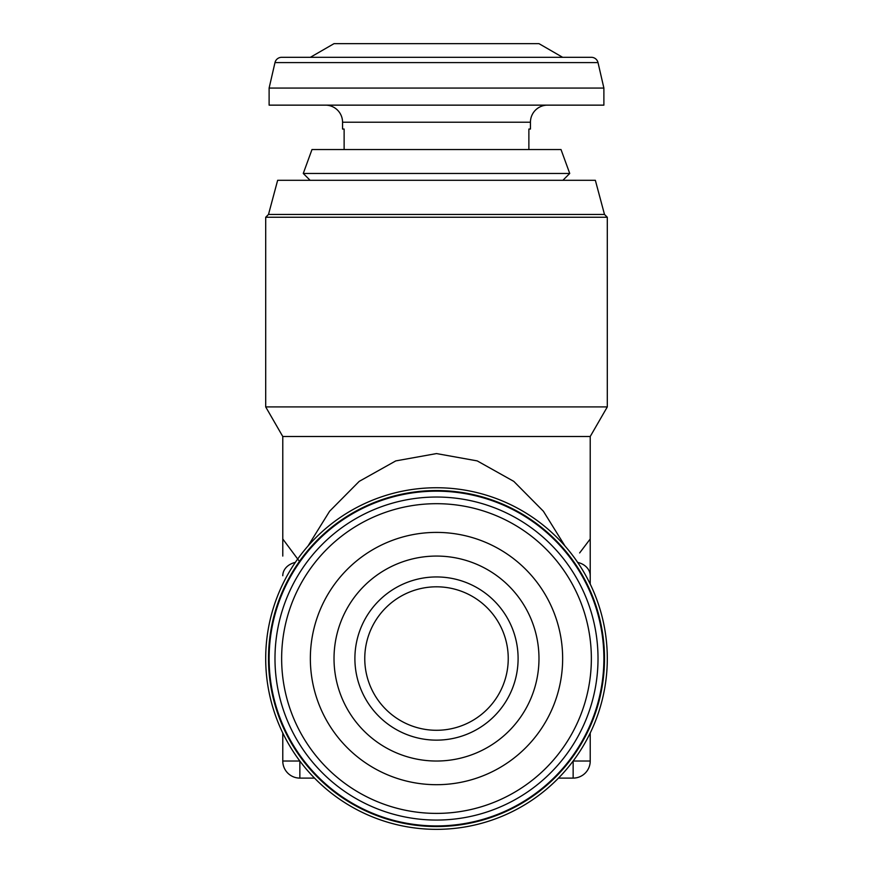 <?xml version="1.0" encoding="UTF-8"?>
<svg xmlns="http://www.w3.org/2000/svg" width="873" height="873" viewBox="0 0 873 873"><rect width="100%" height="100%" fill="white"/><g stroke="black" fill="none" stroke-linecap="round" stroke-linejoin="round"><path stroke-width="1.31" d="M538.979 658.548A102.479 102.479 0 0 0 436.5 556.068A102.479 102.479 0 0 0 334.021 658.548A102.479 102.479 0 0 0 436.5 761.027A102.479 102.479 0 0 0 538.979 658.548M562.649 658.548A126.148 126.148 0 0 0 436.5 532.399A126.148 126.148 0 0 0 310.351 658.548A126.148 126.148 0 0 0 436.5 784.696A126.148 126.148 0 0 0 562.649 658.548M354.896 658.548A81.604 81.604 0 0 0 436.5 740.14A81.604 81.604 0 0 0 518.104 658.548A81.604 81.604 0 0 0 436.5 576.944A81.604 81.604 0 0 0 354.896 658.548M364.761 658.548A71.739 71.739 0 0 0 436.5 730.286A71.739 71.739 0 0 0 508.239 658.548A71.739 71.739 0 0 0 436.5 586.809A71.739 71.739 0 0 0 364.761 658.548M603.887 658.548A167.387 167.387 0 0 0 436.5 491.161A167.387 167.387 0 0 0 269.113 658.548A167.387 167.387 0 0 0 436.5 825.934A167.387 167.387 0 0 0 603.887 658.548M436.5 490.55A167.998 167.998 0 0 1 604.498 658.548A167.998 167.998 0 0 1 436.5 826.545A167.998 167.998 0 0 1 268.502 658.548A167.998 167.998 0 0 1 436.5 490.55M436.5 829.35A170.802 170.802 0 0 0 607.302 658.548A170.802 170.802 0 0 0 436.5 487.745A170.802 170.802 0 0 0 265.698 658.548A170.802 170.802 0 0 0 436.5 829.35M268.502 214.452L604.498 214.452L595.353 180.296L277.647 180.296L268.502 214.452L265.698 217.257L607.302 217.257L607.302 406.916L590.224 436.5L590.224 538.979L579.639 552.936M299.854 561.928L282.776 538.979L282.776 436.5L590.224 436.5M308.027 545.985L329.612 511.24L359.196 481.383L395.775 460.9L436.5 453.578L477.225 460.9L513.804 481.383L543.388 511.24L564.973 545.985M282.776 436.5L265.698 406.916L607.302 406.916M265.698 406.916L265.698 217.257M269.113 88.064L274.984 62.605A6.831 6.831 0 0 1 281.641 57.312L591.359 57.312A6.831 6.831 0 0 1 598.016 62.605L603.887 88.064L603.887 105.142L269.113 105.142L269.113 88.064L603.887 88.064M310.351 57.312L334.021 43.65L538.979 43.65L562.649 57.312M547.524 105.142A17.078 17.078 0 0 0 530.446 122.22L530.446 129.051L528.874 129.051L530.446 129.051M325.476 105.142A17.078 17.078 0 0 1 342.554 122.22L530.446 122.22M342.554 129.051L344.126 129.051L342.554 129.051L342.554 122.22M561.023 149.545L569.731 173.465L303.269 173.465L311.977 149.545L561.023 149.545M310.101 180.296L303.269 173.465M562.899 180.296L569.731 173.465M344.126 129.051L344.126 149.545M528.874 149.545L528.874 129.051M282.776 761.027L299.854 761.027L299.854 778.105A17.078 17.078 0 0 1 282.776 761.027L282.776 732.993M282.776 556.068L282.776 539.339M299.854 778.105L314.52 778.105M558.48 778.105L573.146 778.105L573.146 761.027L590.224 761.027A17.078 17.078 0 0 1 573.146 778.105M590.224 732.993L590.224 761.027M590.224 584.092L590.224 538.979L590.224 584.092M282.776 575.733A17.078 13.804 0 0 1 295.314 562.419M577.686 562.419A17.078 13.804 0 0 1 590.224 575.733M598.016 658.548A161.516 161.516 0 0 0 436.5 497.032A161.516 161.516 0 0 0 274.984 658.548A161.516 161.516 0 0 0 436.5 820.063A161.516 161.516 0 0 0 598.016 658.548M591.359 658.548A154.859 154.859 0 0 0 436.5 503.688A154.859 154.859 0 0 0 281.641 658.548A154.859 154.859 0 0 0 436.5 813.396A154.859 154.859 0 0 0 591.359 658.548M274.984 62.605L598.016 62.605M604.498 214.452L607.302 217.257"/></g></svg>
